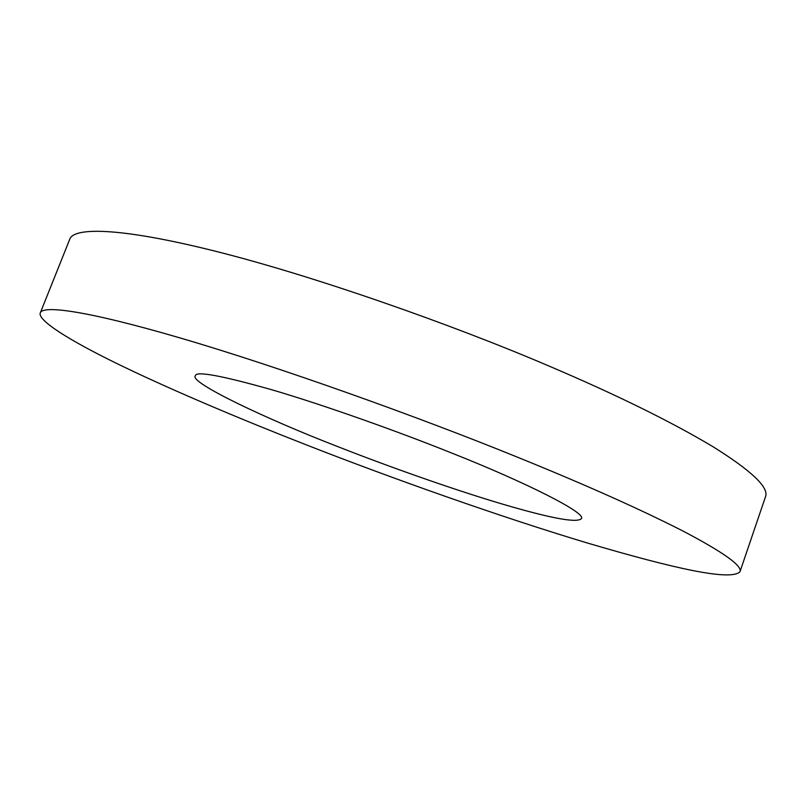 <?xml version="1.0" encoding="UTF-8"?>
<svg xmlns="http://www.w3.org/2000/svg" width="806" height="806" viewBox="0 0 806 806"><rect width="100%" height="100%" fill="white"/><g stroke="black" fill="none" stroke-linecap="round" stroke-linejoin="round"><path stroke-width="1.21" d="M515.87 456.539C417.619 416.591 278.947 366.891 181.481 338.349C83.895 309.746 42.244 305.293 40.3 312.889C37.217 320.032 68.258 340.061 121.464 365.773C174.912 391.565 244.309 420.641 306.492 444.932C390.588 477.887 500.959 517.13 588.783 543.425C674.844 568.754 731.002 581.257 739.989 571.706C742.437 565.903 723.587 552.422 683.448 531.275C639.742 508.979 583.876 484.074 515.87 456.539M739.989 571.706L765.529 496.677C769.115 487.469 751.514 470.764 712.726 446.544C670.37 421.286 615.643 394.386 548.533 365.843C451.602 324.365 313.625 275.813 215.343 251.21C116.951 226.546 73.336 227.594 69.739 239.291L40.3 312.889M451.531 452.972C526.227 482.502 587.211 513.341 581.307 518.651C577.156 523.275 550.297 518.258 500.748 503.589C451.199 488.829 386.588 465.848 337.936 446.675C266.272 419.009 189.017 382.356 195.314 375.868C195.536 370.75 221.287 375.465 272.579 389.983C324.979 405.398 398.396 431.613 451.531 452.972"/></g></svg>
